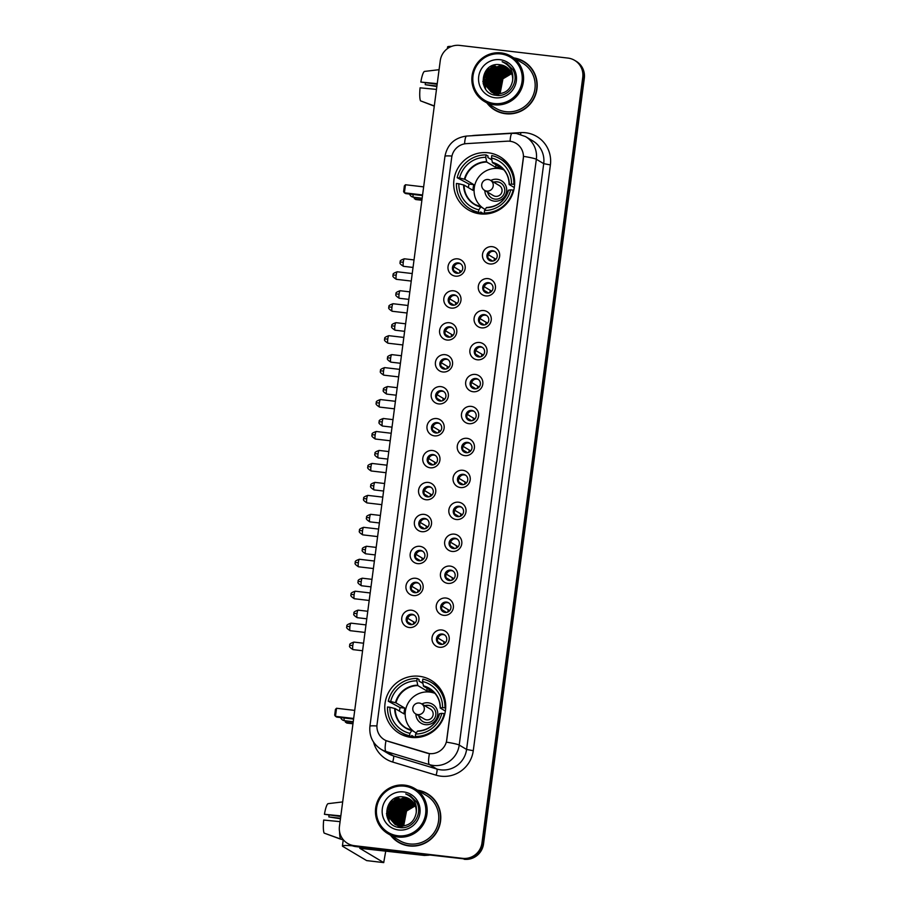 <?xml version="1.0" encoding="UTF-8"?>
<svg xmlns="http://www.w3.org/2000/svg" width="908" height="908" viewBox="0 0 908 908"><rect width="100%" height="100%" fill="white"/><g stroke="black" fill="none" stroke-linecap="round" stroke-linejoin="round"><path stroke-width="1.36" d="M419.269 676.278A30.917 30.316 -59.2 0 0 386.513 697.106A30.917 30.316 -59.2 0 0 399.429 733.403A30.917 30.316 -59.2 0 0 411.233 737.398A30.917 30.316 -59.2 0 0 443.989 716.582A30.917 30.316 -59.2 0 0 431.073 680.285A30.917 30.316 -59.2 0 0 419.269 676.278M439.654 687.992A30.917 30.316 -59.2 0 0 438.712 687.867A30.917 30.316 -59.2 0 0 438.666 687.867M488.198 152.771A30.917 30.316 -59.2 0 0 455.43 173.587A30.917 30.316 -59.2 0 0 468.346 209.884A30.917 30.316 -59.2 0 0 480.15 213.879A30.917 30.316 -59.2 0 0 512.918 193.064A30.917 30.316 -59.2 0 0 500.002 156.766A30.917 30.316 -59.2 0 0 488.198 152.771M508.582 164.473A30.917 30.316 -59.2 0 0 507.64 164.348A30.917 30.316 -59.2 0 0 507.583 164.348M455.453 276.157A8.751 8.581 120.8 0 1 448.041 266.498A8.751 8.581 120.8 0 1 457.734 258.859A8.751 8.581 120.8 0 1 465.146 268.507A8.751 8.581 120.8 0 1 455.453 276.157M458.256 262.9A5.255 5.153 -59.2 0 0 454.885 272.604A5.255 5.153 -59.2 0 0 462.456 269.744A5.255 5.153 -59.2 0 0 458.256 262.9M451.253 308.096A8.751 8.581 120.8 0 1 443.842 298.448A8.751 8.581 120.8 0 1 453.535 290.798A8.751 8.581 120.8 0 1 460.946 300.446A8.751 8.581 120.8 0 1 451.253 308.096M454.057 294.839A5.255 5.153 -59.2 0 0 450.686 304.543A5.255 5.153 -59.2 0 0 458.256 301.683A5.255 5.153 -59.2 0 0 454.057 294.839M447.042 340.035A8.751 8.581 120.8 0 1 439.631 330.387A8.751 8.581 120.8 0 1 449.324 322.737A8.751 8.581 120.8 0 1 456.735 332.385A8.751 8.581 120.8 0 1 447.042 340.035M449.846 326.778A5.255 5.153 -59.2 0 0 446.475 336.482A5.255 5.153 -59.2 0 0 454.045 333.622A5.255 5.153 -59.2 0 0 449.846 326.778M442.843 371.974A8.751 8.581 120.8 0 1 435.431 362.326A8.751 8.581 120.8 0 1 445.124 354.676A8.751 8.581 120.8 0 1 452.536 364.324A8.751 8.581 120.8 0 1 442.843 371.974M445.646 358.728A5.255 5.153 -59.2 0 0 442.275 368.421A5.255 5.153 -59.2 0 0 449.846 365.561A5.255 5.153 -59.2 0 0 445.646 358.728M438.632 403.912A8.751 8.581 120.8 0 1 431.221 394.265A8.751 8.581 120.8 0 1 440.913 386.626A8.751 8.581 120.8 0 1 448.325 396.274A8.751 8.581 120.8 0 1 438.632 403.912M441.436 390.667A5.255 5.153 -59.2 0 0 438.065 400.36A5.255 5.153 -59.2 0 0 445.635 397.511A5.255 5.153 -59.2 0 0 441.436 390.667M434.433 435.863A8.751 8.581 120.8 0 1 427.021 426.215A8.751 8.581 120.8 0 1 436.714 418.565A8.751 8.581 120.8 0 1 444.125 428.213A8.751 8.581 120.8 0 1 434.433 435.863M437.236 422.606A5.255 5.153 -59.2 0 0 433.865 432.31A5.255 5.153 -59.2 0 0 441.436 429.45A5.255 5.153 -59.2 0 0 437.236 422.606M430.222 467.802A8.751 8.581 120.8 0 1 422.81 458.154A8.751 8.581 120.8 0 1 432.503 450.504A8.751 8.581 120.8 0 1 439.915 460.152A8.751 8.581 120.8 0 1 430.222 467.802M433.025 454.545A5.255 5.153 -59.2 0 0 429.654 464.249A5.255 5.153 -59.2 0 0 437.225 461.389A5.255 5.153 -59.2 0 0 433.025 454.545M426.022 499.74A8.751 8.581 120.8 0 1 418.611 490.093A8.751 8.581 120.8 0 1 428.304 482.443A8.751 8.581 120.8 0 1 435.715 492.091A8.751 8.581 120.8 0 1 426.022 499.74M428.826 486.495A5.255 5.153 -59.2 0 0 425.455 496.188A5.255 5.153 -59.2 0 0 433.025 493.328A5.255 5.153 -59.2 0 0 428.826 486.495M421.811 531.679A8.751 8.581 120.8 0 1 414.4 522.032A8.751 8.581 120.8 0 1 424.093 514.382A8.751 8.581 120.8 0 1 431.504 524.041A8.751 8.581 120.8 0 1 421.811 531.679M424.615 518.434A5.255 5.153 -59.2 0 0 421.244 528.127A5.255 5.153 -59.2 0 0 428.814 525.278A5.255 5.153 -59.2 0 0 424.615 518.434M417.612 563.63A8.751 8.581 120.8 0 1 410.2 553.982A8.751 8.581 120.8 0 1 419.893 546.332A8.751 8.581 120.8 0 1 427.305 555.98A8.751 8.581 120.8 0 1 417.612 563.63M420.415 550.373A5.255 5.153 -59.2 0 0 417.044 560.077A5.255 5.153 -59.2 0 0 424.615 557.217A5.255 5.153 -59.2 0 0 420.415 550.373M413.401 595.569A8.751 8.581 120.8 0 1 405.989 585.921A8.751 8.581 120.8 0 1 415.682 578.271A8.751 8.581 120.8 0 1 423.094 587.919A8.751 8.581 120.8 0 1 413.401 595.569M416.204 582.312A5.255 5.153 -59.2 0 0 412.834 592.016A5.255 5.153 -59.2 0 0 420.404 589.156A5.255 5.153 -59.2 0 0 416.204 582.312M409.202 627.507A8.751 8.581 120.8 0 1 401.79 617.86A8.751 8.581 120.8 0 1 411.483 610.21A8.751 8.581 120.8 0 1 418.894 619.858A8.751 8.581 120.8 0 1 409.202 627.507M412.005 614.251A5.255 5.153 -59.2 0 0 408.634 623.955A5.255 5.153 -59.2 0 0 416.204 621.095A5.255 5.153 -59.2 0 0 412.005 614.251M489.934 263.967A8.751 8.581 120.8 0 1 482.523 254.319A8.751 8.581 120.8 0 1 492.215 246.67A8.751 8.581 120.8 0 1 499.627 256.317A8.751 8.581 120.8 0 1 489.934 263.967M492.738 250.722A5.255 5.153 -59.2 0 0 489.367 260.414A5.255 5.153 -59.2 0 0 496.937 257.554A5.255 5.153 -59.2 0 0 492.738 250.722M485.735 295.906A8.751 8.581 120.8 0 1 478.323 286.258A8.751 8.581 120.8 0 1 488.005 278.62A8.751 8.581 120.8 0 1 495.416 288.267A8.751 8.581 120.8 0 1 485.735 295.906M488.538 282.66A5.255 5.153 -59.2 0 0 485.167 292.353A5.255 5.153 -59.2 0 0 492.726 289.504A5.255 5.153 -59.2 0 0 488.538 282.66M481.524 327.856A8.751 8.581 120.8 0 1 474.112 318.209A8.751 8.581 120.8 0 1 483.805 310.559A8.751 8.581 120.8 0 1 491.217 320.206A8.751 8.581 120.8 0 1 481.524 327.856M484.327 314.599A5.255 5.153 -59.2 0 0 480.956 324.304A5.255 5.153 -59.2 0 0 488.527 321.443A5.255 5.153 -59.2 0 0 484.327 314.599M477.324 359.795A8.751 8.581 120.8 0 1 469.913 350.147A8.751 8.581 120.8 0 1 479.594 342.498A8.751 8.581 120.8 0 1 487.006 352.145A8.751 8.581 120.8 0 1 477.324 359.795M480.128 346.538A5.255 5.153 -59.2 0 0 476.757 356.242A5.255 5.153 -59.2 0 0 484.316 353.382A5.255 5.153 -59.2 0 0 480.128 346.538M473.113 391.734A8.751 8.581 120.8 0 1 465.702 382.086A8.751 8.581 120.8 0 1 475.395 374.436A8.751 8.581 120.8 0 1 482.806 384.084A8.751 8.581 120.8 0 1 473.113 391.734M475.917 378.488A5.255 5.153 -59.2 0 0 472.546 388.181A5.255 5.153 -59.2 0 0 480.116 385.321A5.255 5.153 -59.2 0 0 475.917 378.488M468.914 423.673A8.751 8.581 120.8 0 1 461.502 414.025A8.751 8.581 120.8 0 1 471.184 406.375A8.751 8.581 120.8 0 1 478.595 416.034A8.751 8.581 120.8 0 1 468.914 423.673M471.717 410.427A5.255 5.153 -59.2 0 0 468.346 420.12A5.255 5.153 -59.2 0 0 475.906 417.271A5.255 5.153 -59.2 0 0 471.717 410.427M464.703 455.623A8.751 8.581 120.8 0 1 457.291 445.976A8.751 8.581 120.8 0 1 466.984 438.326A8.751 8.581 120.8 0 1 474.396 447.973A8.751 8.581 120.8 0 1 464.703 455.623M467.506 442.366A5.255 5.153 -59.2 0 0 464.136 452.071A5.255 5.153 -59.2 0 0 471.706 449.21A5.255 5.153 -59.2 0 0 467.506 442.366M460.504 487.562A8.751 8.581 120.8 0 1 453.092 477.914A8.751 8.581 120.8 0 1 462.774 470.265A8.751 8.581 120.8 0 1 470.185 479.912A8.751 8.581 120.8 0 1 460.504 487.562M463.307 474.305A5.255 5.153 -59.2 0 0 459.936 484.009A5.255 5.153 -59.2 0 0 467.495 481.149A5.255 5.153 -59.2 0 0 463.307 474.305M456.293 519.501A8.751 8.581 120.8 0 1 448.881 509.853A8.751 8.581 120.8 0 1 458.574 502.203A8.751 8.581 120.8 0 1 465.986 511.851A8.751 8.581 120.8 0 1 456.293 519.501M459.096 506.244A5.255 5.153 -59.2 0 0 455.725 515.948A5.255 5.153 -59.2 0 0 463.296 513.088A5.255 5.153 -59.2 0 0 459.096 506.244M452.093 551.44A8.751 8.581 120.8 0 1 444.682 541.792A8.751 8.581 120.8 0 1 454.363 534.142A8.751 8.581 120.8 0 1 461.775 543.801A8.751 8.581 120.8 0 1 452.093 551.44M454.897 538.194A5.255 5.153 -59.2 0 0 451.526 547.887A5.255 5.153 -59.2 0 0 459.085 545.038A5.255 5.153 -59.2 0 0 454.897 538.194M447.882 583.39A8.751 8.581 120.8 0 1 440.471 573.731A8.751 8.581 120.8 0 1 450.164 566.093A8.751 8.581 120.8 0 1 457.575 575.74A8.751 8.581 120.8 0 1 447.882 583.39M450.686 570.133A5.255 5.153 -59.2 0 0 447.315 579.837A5.255 5.153 -59.2 0 0 454.885 576.977A5.255 5.153 -59.2 0 0 450.686 570.133M443.683 615.329A8.751 8.581 120.8 0 1 436.271 605.681A8.751 8.581 120.8 0 1 445.953 598.031A8.751 8.581 120.8 0 1 453.364 607.679A8.751 8.581 120.8 0 1 443.683 615.329M446.486 602.072A5.255 5.153 -59.2 0 0 443.115 611.776A5.255 5.153 -59.2 0 0 450.674 608.916A5.255 5.153 -59.2 0 0 446.486 602.072M439.472 647.268A8.751 8.581 120.8 0 1 432.06 637.62A8.751 8.581 120.8 0 1 441.753 629.97A8.751 8.581 120.8 0 1 449.165 639.618A8.751 8.581 120.8 0 1 439.472 647.268M442.275 634.011A5.255 5.153 -59.2 0 0 438.904 643.715A5.255 5.153 -59.2 0 0 446.475 640.855A5.255 5.153 -59.2 0 0 442.275 634.011M455.396 272.865A5.255 5.153 120.8 0 1 460.742 263.899M451.197 304.804A5.255 5.153 120.8 0 1 456.531 295.838M446.986 336.743A5.255 5.153 120.8 0 1 452.332 327.777M442.786 368.693A5.255 5.153 120.8 0 1 448.121 359.727M438.575 400.632A5.255 5.153 120.8 0 1 443.921 391.666M434.376 432.571A5.255 5.153 120.8 0 1 439.71 423.605M430.165 464.51A5.255 5.153 120.8 0 1 435.511 455.544M425.966 496.449A5.255 5.153 120.8 0 1 431.3 487.494M421.755 528.399A5.255 5.153 120.8 0 1 427.101 519.433M417.555 560.338A5.255 5.153 120.8 0 1 422.89 551.372M413.344 592.277A5.255 5.153 120.8 0 1 418.69 583.311M409.145 624.216A5.255 5.153 120.8 0 1 414.479 615.261M489.877 260.687A5.255 5.153 120.8 0 1 495.223 251.72M485.666 292.626A5.255 5.153 120.8 0 1 491.012 283.659M481.467 324.565A5.255 5.153 120.8 0 1 486.813 315.598M477.256 356.504A5.255 5.153 120.8 0 1 482.602 347.537M473.057 388.442A5.255 5.153 120.8 0 1 478.403 379.487M468.846 420.393A5.255 5.153 120.8 0 1 474.192 411.426M464.646 452.332A5.255 5.153 120.8 0 1 469.992 443.365M460.435 484.27A5.255 5.153 120.8 0 1 465.781 475.304M456.236 516.209A5.255 5.153 120.8 0 1 461.582 507.254M452.025 548.16A5.255 5.153 120.8 0 1 457.371 539.193M447.826 580.099A5.255 5.153 120.8 0 1 453.171 571.132M443.615 612.037A5.255 5.153 120.8 0 1 448.961 603.071M439.415 643.976A5.255 5.153 120.8 0 1 444.761 635.01M507.266 141.183A15.754 15.447 120.8 0 1 523.314 158.628L446.793 739.804A15.754 15.447 120.8 0 1 426.715 753.027L387.75 741.234A15.754 15.447 120.8 0 1 377.058 724.414L451.696 157.481A15.754 15.447 120.8 0 1 466.428 143.634L507.266 141.183M486.972 103.013A28.296 27.739 -59.2 0 0 535.606 94.659A28.296 27.739 -59.2 0 0 513.849 57.908M488.595 104.533A28.296 27.739 -59.2 0 0 495.212 110.288M390.576 835.235A28.296 27.739 -59.2 0 0 439.2 826.893A28.296 27.739 -59.2 0 0 417.453 790.142M392.199 836.767A28.296 27.739 -59.2 0 0 398.816 842.522M523.519 156.358L446.407 742.142A20.419 1.612 7.5 0 1 459.221 745.059A23.336 22.882 120.8 0 1 429.473 764.638L386.059 751.506A23.336 22.882 120.8 0 1 381.065 749.304L388.431 753.697A23.336 22.882 -59.2 0 0 393.425 755.899L436.839 769.031A23.336 22.882 -59.2 0 0 466.587 749.452L543.71 163.656A23.336 22.882 -59.2 0 0 532.86 140.944L525.494 136.563A23.336 22.882 120.8 0 1 536.344 159.275A20.419 1.612 -172.5 0 0 523.519 156.358M347.594 843.407L349.16 844.338A17.502 17.161 -59.2 0 0 355.845 846.608L463.364 858.809A17.502 17.161 -59.2 0 0 482.738 843.509L583.538 77.838A17.502 17.161 -59.2 0 0 575.4 60.802A17.502 17.161 -59.2 0 1 583.538 77.838L482.738 843.509A17.502 17.161 -59.2 0 1 463.364 858.809L355.062 846.131L462.569 858.344A17.502 17.161 -59.2 0 0 481.955 843.044L582.754 77.373A17.502 17.161 -59.2 0 0 567.931 58.078L459.63 45.4A17.502 17.161 -59.2 0 0 440.255 60.7L339.456 826.371A17.502 17.161 -59.2 0 0 354.279 845.666L462.569 858.344M348.377 843.873A17.502 17.161 -59.2 0 0 355.062 846.131A17.502 17.161 -59.2 0 1 348.377 843.873M471.74 135.757A29.169 28.602 120.8 0 1 475.179 135.337L520.681 132.613A29.169 28.602 120.8 0 1 550.396 164.916L473.272 750.7A29.169 28.602 120.8 0 1 440.982 776.192A29.169 28.602 120.8 0 1 436.09 775.171A5.834 1.112 -73.2 0 0 436.839 769.031L429.473 764.638A20.419 3.882 106.8 0 1 429.439 753.64L386.002 740.61A20.419 3.882 106.8 0 0 386.059 751.506L393.425 755.899A5.834 1.112 -73.2 0 1 392.676 762.039A29.169 28.602 120.8 0 1 373.563 742.131M427.781 793.921A28.296 27.739 -59.2 0 0 419.564 790.834M524.177 61.687A28.296 27.739 -59.2 0 0 515.96 58.6M464.147 859.274A17.502 17.161 -59.2 0 0 483.521 843.986L584.321 78.304A17.502 17.161 -59.2 0 0 576.183 61.267L574.616 60.337M451.628 46.376A23.336 1.839 -172.5 0 0 447.621 46.875L447.383 48.657M436.918 86.056L425.239 84.682A11.668 2.088 96.7 0 0 425.364 82.878M437.236 83.65L420.835 82.06L437.157 84.262M420.835 82.06A15.164 2.724 96.7 0 1 424.411 71.437L439.075 69.689M434.296 105.93L420.529 100.856A15.164 2.724 96.7 0 1 420.075 87.826L436.476 89.415M421.539 101.231L434.274 106.145M425.239 84.682L436.85 86.544M494.258 103.523A25.084 24.595 -59.2 0 0 522.032 81.595A25.084 24.595 -59.2 0 0 500.785 53.935A25.084 24.595 -59.2 0 0 473.011 75.863A25.084 24.595 -59.2 0 0 494.258 103.523M494.304 104.795A26.253 25.742 -59.2 0 0 511.159 56.296A26.253 25.742 -59.2 0 0 473.318 70.586A26.253 25.742 -59.2 0 0 494.304 104.795M484.282 101.401L495.87 108.302A26.253 25.742 -59.2 0 0 533.7 94.023A26.253 25.742 -59.2 0 0 522.736 63.208L511.159 56.296M530.794 67.442A28 27.456 -59.2 0 0 524.427 62.164L523.632 61.699A28 27.456 -59.2 0 0 514.53 58.316M487.653 103.41A28 27.456 -59.2 0 0 535.334 94.568A28 27.456 -59.2 0 0 523.632 61.699M500.058 93.728L502.964 78.78A14.585 14.301 -59.2 0 0 500.183 93.706M502.964 78.78L511.669 73.616M499.343 93.808L501.239 79.087L511.579 73.378M499.525 93.785L501.488 79.234L511.647 73.537M498.662 93.842L498.197 92.82L500.251 78.497L511.295 72.742M498.832 93.83L500.501 78.644L511.363 72.901M497.993 93.853L497.209 92.23L499.275 77.918L510.988 72.141M498.151 93.853L497.459 92.378L499.525 78.065L511.068 72.288M497.334 93.819L496.233 91.651L498.288 77.328L510.671 71.573M497.505 93.83L496.472 91.787L498.537 77.475L510.75 71.709M496.71 93.774L495.246 91.061L497.312 76.749L510.33 71.028M496.858 93.785L495.496 91.209L497.561 76.896L510.409 71.165M496.086 93.683L494.27 90.471L496.324 76.158L509.978 70.518M496.245 93.706L494.508 90.618L496.574 76.306L510.069 70.642M495.484 93.581L493.282 89.892L495.348 75.58L509.604 70.029M495.632 93.615L493.532 90.04L495.598 75.716L509.694 70.154M494.894 93.445L492.306 89.302L494.361 74.989L507.822 69.326L509.218 69.564M495.042 93.49L492.545 89.449L494.61 75.137L508.06 69.473L509.32 69.678M494.327 93.297L491.319 88.723L493.385 74.399L506.834 68.736L508.821 69.121M494.463 93.331L491.569 88.87L493.634 74.547L507.084 68.883L508.923 69.235M493.759 93.115L490.343 88.133L492.397 73.82L505.858 68.157L508.412 68.702M493.907 93.161L490.581 88.28L492.647 73.968L506.096 68.304L508.514 68.804M494.599 93.955L493.907 93.433M494.122 93.626L493.464 93.07M493.214 92.922L489.355 87.554L491.421 73.23L504.871 67.567L507.992 68.304M493.35 92.968L489.605 87.701L491.659 73.378L505.12 67.714L508.094 68.406M493.611 93.365L492.93 92.843M492.681 92.695L488.379 86.964L490.434 72.651L503.895 66.988L507.549 67.93M492.817 92.752L488.618 87.111L490.683 72.799L504.133 67.135L507.663 68.021M498.617 94.931L492.408 92.605M492.159 92.457L487.392 86.385L489.457 72.061L502.907 66.397L507.107 67.567M492.295 92.525L487.641 86.521L489.696 72.209L503.157 66.545L507.22 67.657M497.641 94.353L491.773 92.275L486.654 85.942L488.72 71.63L502.169 65.955L506.755 67.317M491.648 92.196L486.416 85.795L488.47 71.482L501.931 65.819L506.641 67.237M497.89 94.5L491.898 92.344M512.566 80.869A14.585 14.301 -59.2 0 0 500.206 64.786C480.491 61.131 476.53 93.717 495.859 95.249C509.218 97.86 520.136 80.835 512.691 69.405L506.857 63.639L502.147 61.721C510.432 65.524 513.905 71.914 512.566 80.869C510.648 89.574 505.347 93.876 496.653 93.762L491.16 91.912L485.428 85.204L487.494 70.892L500.944 65.228L506.165 66.92M496.903 93.91L491.398 92.06L485.678 85.352L487.732 71.04L501.193 65.376L506.289 66.999M500.206 64.786L505.813 66.693M500.024 59.701A19.25 18.875 -59.2 0 0 478.709 76.533A19.25 18.875 -59.2 0 0 495.019 97.758A19.25 18.875 -59.2 0 0 516.334 80.937A19.25 18.875 -59.2 0 0 500.024 59.701M494.974 109.811L495.757 110.277A28 27.456 -59.2 0 0 503.429 113.375M493.634 65.251A26.253 25.742 -59.2 0 0 491.001 67.612M490.025 68.668A26.253 25.742 -59.2 0 0 484.849 77.645M484.429 78.973A26.253 25.742 -59.2 0 0 483.941 81.039M483.805 81.72A26.253 25.742 -59.2 0 0 483.476 84.682M502.147 61.721L506.698 63.549M483.113 83.332L486.677 70.007L488.549 67.93M485.587 88.939L484.1 79.041L487.664 70.597L495.166 64.865M484.929 82.855L488.652 71.176L495.087 65.932M485.905 83.445L489.628 71.766L496.074 66.511M486.892 84.024L490.615 72.345L497.051 67.101M493.77 88.121L497.482 76.442L503.929 71.199M494.746 88.712L498.469 77.032L504.905 71.777M495.734 89.29L499.445 77.611L505.892 72.368M482.84 81.663L487.108 69.246M485.315 88.541L483.987 78.962L487.539 70.518L494.588 64.99M484.793 82.049L488.527 71.108L494.281 66.205M485.769 82.628L489.503 71.687L495.269 66.783M486.756 83.218L490.49 72.277L496.245 67.374M493.623 87.316L497.357 76.374L503.123 71.471M494.61 87.894L498.344 76.953L504.099 72.05M495.586 88.485L499.321 77.543L505.086 72.64M484.214 214.084L480.684 211.984L480.491 213.425A29.169 28.602 -59.2 0 1 472.194 210.134L470.231 208.965A29.169 28.602 -59.2 0 1 456.418 183.473L458.824 183.757A26.718 26.196 -59.2 0 0 478.845 209.827L480.854 206.888L485.19 209.476A21.94 21.508 120.8 0 1 498.617 168.548A21.94 21.508 120.8 0 1 503.906 169.875M468.403 187.65A27.705 27.172 120.8 0 1 469.016 184.074L457.178 177.707A29.169 28.602 -59.2 0 1 486.086 154.893L485.757 157.322A26.718 26.196 -59.2 0 0 459.584 177.991L464.873 179.33L473.783 184.63A22.87 22.428 -59.2 0 0 473.023 190.396L464.113 185.096L458.824 183.757M511.601 169.444A29.169 28.602 -59.2 0 0 502.056 160.024L500.081 158.855A29.169 28.602 -59.2 0 1 513.894 184.347L511.488 184.063A26.718 26.196 -59.2 0 0 491.466 157.992L492.454 162.714L501.364 168.025A22.87 22.428 -59.2 0 0 495.666 167.356L486.756 162.055L485.757 157.322M503.395 169.285A22.87 22.428 -59.2 0 0 499.684 168.706M478.698 203.925A22.87 22.428 -59.2 0 0 481.058 207.013M486.086 154.893L488.05 156.062L487.857 157.515L491.818 159.876M486.018 213.993L484.225 212.926A29.169 28.602 -59.2 0 0 513.134 190.113L513.701 190.442M480.491 213.425L478.527 212.256A29.169 28.602 -59.2 0 1 470.231 208.965M484.225 212.926L484.554 210.486A26.718 26.196 -59.2 0 0 510.727 189.829L513.134 190.113M478.845 209.827L478.527 212.256M459.584 177.991L457.178 177.707M510.727 189.829L508.503 190.181A23.143 22.689 -59.2 0 1 486.313 207.705L484.554 210.486M463.636 184.937A23.143 22.689 -59.2 0 0 480.604 207.035L480.854 206.888M500.081 158.855A29.169 28.602 -59.2 0 0 491.784 155.563L491.466 157.992M513.894 184.347L514.586 184.755M514.28 187.547L509.195 184.517L511.488 184.063M509.195 184.517L509.252 184.415A23.143 22.689 -59.2 0 0 492.284 162.328M495.995 164.825L495.666 167.356M473.783 184.63L469.016 184.074M484.838 190.51A11.089 10.873 -59.2 0 0 506.596 191.497A11.089 10.873 -59.2 0 0 490.808 180.488M487.675 192.201A8.751 8.581 -59.2 0 0 504.292 193.222A8.751 8.581 -59.2 0 0 493.646 182.179M499.332 185.572A5.834 5.72 120.8 0 1 495.586 196.344A5.834 5.72 120.8 0 1 493.362 195.595L484.531 190.328A5.834 5.72 120.8 0 0 493.214 185.981A5.834 5.72 120.8 0 0 490.502 180.306L499.332 185.572M493.839 182.292A8.751 8.581 120.8 0 1 500.728 183.007M491.773 198.035A8.751 8.581 120.8 0 1 487.868 192.314M479.174 213.755A30.339 29.748 120.8 0 1 478.493 212.903M421.88 200.271L415.694 199.544L413.639 197.206M421.959 199.647L414.377 198.761L414.57 197.308M423.639 186.878L405.456 184.744L404.401 192.814L422.583 194.948M405.456 184.744L404.366 185.879L403.606 191.645L404.401 192.814L405.717 193.597L422.504 195.572M415.285 737.602L411.767 735.503L411.574 736.944A29.169 28.602 -59.2 0 1 403.266 733.653L401.302 732.484A29.169 28.602 -59.2 0 1 387.5 706.991L389.907 707.275A26.718 26.196 -59.2 0 0 409.928 733.346L411.926 730.407L416.273 732.994A21.94 21.508 120.8 0 1 429.688 692.066A21.94 21.508 120.8 0 1 434.989 693.394M399.486 711.168A27.705 27.172 120.8 0 1 400.099 707.593L388.261 701.226A29.169 28.602 -59.2 0 1 417.158 678.412L416.84 680.841A26.718 26.196 -59.2 0 0 390.667 701.509L395.956 702.849L404.866 708.149A22.87 22.428 -59.2 0 0 404.105 713.915L395.196 708.615L389.907 707.275M442.684 692.963A29.169 28.602 -59.2 0 0 433.127 683.542L431.164 682.373A29.169 28.602 -59.2 0 1 444.965 707.865L442.559 707.582A26.718 26.196 -59.2 0 0 422.538 681.511L423.537 686.232L432.446 691.544A22.87 22.428 -59.2 0 0 426.749 690.875L417.839 685.574L416.84 680.841M434.467 692.804A22.87 22.428 -59.2 0 0 430.755 692.225M409.769 727.444A22.87 22.428 -59.2 0 0 412.141 730.531M417.158 678.412L419.121 679.581L418.929 681.034L422.901 683.395M417.101 737.512L415.308 736.445A29.169 28.602 -59.2 0 0 444.216 713.631L444.772 713.96M411.574 736.944L409.61 735.775A29.169 28.602 -59.2 0 1 401.302 732.484M415.308 736.445L415.626 734.005A26.718 26.196 -59.2 0 0 441.799 713.347L444.216 713.631M409.928 733.346L409.61 735.775M390.667 701.509L388.261 701.226M441.799 713.347L439.574 713.699A23.143 22.689 -59.2 0 1 417.385 731.224L415.626 734.005M394.719 708.456A23.143 22.689 -59.2 0 0 411.687 730.554L411.926 730.407M431.164 682.373A29.169 28.602 -59.2 0 0 422.856 679.082L422.538 681.511M444.965 707.865L445.669 708.274M445.363 711.066L440.278 708.036L442.559 707.582M440.278 708.036L440.335 707.934A23.143 22.689 -59.2 0 0 423.366 685.846M427.078 688.343L426.749 690.875M404.866 708.149L400.099 707.593M415.909 714.029A11.089 10.873 -59.2 0 0 437.667 715.016A11.089 10.873 -59.2 0 0 421.891 704.006M418.747 715.72A8.751 8.581 -59.2 0 0 435.363 716.73A8.751 8.581 -59.2 0 0 424.728 705.698M430.415 709.091A5.834 5.72 120.8 0 1 426.669 719.862A5.834 5.72 120.8 0 1 424.445 719.113L415.603 713.847A5.834 5.72 120.8 0 0 424.286 709.5A5.834 5.72 120.8 0 0 421.573 703.825L430.415 709.091M424.921 705.811A8.751 8.581 120.8 0 1 431.811 706.526M422.856 721.554A8.751 8.581 120.8 0 1 418.951 715.833M410.257 737.273A30.339 29.748 120.8 0 1 409.576 736.422M352.962 723.79L346.765 723.063L344.711 720.725M353.042 723.165L345.449 722.28L345.642 720.827M354.722 710.396L336.539 708.263L335.472 716.333L353.655 718.466M336.539 708.263L335.438 709.398L334.689 715.163L335.472 716.333L336.789 717.116L353.575 719.079M491.16 251.652A6.413 6.288 -59.2 0 0 488.413 254.762L495.972 259.257M495.518 259.733L494.122 259.563M492.749 261.073L488.164 258.349M486.96 283.602A6.413 6.288 -59.2 0 0 484.202 286.701L491.761 291.207M491.319 291.672L489.923 291.502M488.538 293.012L483.964 290.288M482.75 315.541A6.413 6.288 -59.2 0 0 480.003 318.64L487.562 323.146M487.108 323.611L485.712 323.452M484.339 324.951L479.753 322.226M478.55 347.48A6.413 6.288 -59.2 0 0 475.792 350.579L483.351 355.085M482.908 355.55L481.512 355.391M480.128 356.901L475.554 354.165M474.339 379.419A6.413 6.288 -59.2 0 0 471.593 382.529L479.152 387.024M478.698 387.489L477.302 387.33M475.928 388.84L471.343 386.104M470.14 411.358A6.413 6.288 -59.2 0 0 467.382 414.468L474.941 418.963M474.498 419.439L473.102 419.269M471.717 420.779L467.143 418.055M465.929 443.308A6.413 6.288 -59.2 0 0 463.182 446.407L470.741 450.913M470.287 451.378L468.891 451.219M467.518 452.717L462.932 449.993M461.729 475.247A6.413 6.288 -59.2 0 0 458.971 478.346L466.53 482.852M466.088 483.317L464.692 483.158M463.307 484.656L458.733 481.932M457.519 507.186A6.413 6.288 -59.2 0 0 454.772 510.285L462.331 514.791M461.877 515.256L460.481 515.097M459.108 516.607L454.522 513.871M453.319 539.125A6.413 6.288 -59.2 0 0 450.561 542.235L458.12 546.73M457.677 547.206L456.281 547.036M454.897 548.546L450.323 545.822M449.108 571.075A6.413 6.288 -59.2 0 0 446.361 574.174L453.921 578.68M453.467 579.145L452.071 578.975M450.697 580.484L446.112 577.76M444.909 603.014A6.413 6.288 -59.2 0 0 442.151 606.113L449.71 610.619M449.267 611.084L447.871 610.925M446.486 612.423L441.912 609.699M440.698 634.953A6.413 6.288 -59.2 0 0 437.951 638.052L445.51 642.558M445.056 643.023L443.66 642.864M442.287 644.374L437.701 641.638M456.69 263.842A6.413 6.288 -59.2 0 0 453.932 266.941L461.491 271.447M461.037 271.912L459.652 271.742M458.268 273.251L453.694 270.527M452.479 295.781A6.413 6.288 -59.2 0 0 449.732 298.88L457.28 303.386M456.837 303.851L455.441 303.692M454.057 305.19L449.483 302.466M448.28 327.72A6.413 6.288 -59.2 0 0 445.522 330.818L453.081 335.324M452.627 335.79L451.242 335.631M449.857 337.14L445.283 334.405M444.069 359.659A6.413 6.288 -59.2 0 0 441.322 362.769L448.87 367.263M448.427 367.74L447.031 367.57M445.646 369.079L441.072 366.355M439.869 391.609A6.413 6.288 -59.2 0 0 437.111 394.708L444.67 399.214M444.216 399.679L442.832 399.509M441.447 401.018L436.873 398.294M435.658 423.548A6.413 6.288 -59.2 0 0 432.912 426.647L440.459 431.152M440.017 431.618L438.621 431.459M437.236 432.957L432.662 430.233M431.459 455.487A6.413 6.288 -59.2 0 0 428.701 458.585L436.26 463.091M435.806 463.557L434.421 463.398M433.037 464.907L428.462 462.172M427.248 487.426A6.413 6.288 -59.2 0 0 424.501 490.536L432.049 495.03M431.606 495.496L430.21 495.337M428.826 496.846L424.252 494.111M423.049 519.365A6.413 6.288 -59.2 0 0 420.291 522.475L427.85 526.969M427.396 527.446L426.011 527.276M424.626 528.785L420.052 526.061M418.838 551.315A6.413 6.288 -59.2 0 0 416.091 554.413L423.639 558.919M423.196 559.385L421.8 559.226M420.415 560.724L415.841 558M414.638 583.254A6.413 6.288 -59.2 0 0 411.88 586.352L419.439 590.858M418.985 591.324L417.601 591.165M416.216 592.663L411.642 589.939M410.427 615.193A6.413 6.288 -59.2 0 0 407.681 618.303L415.228 622.797M414.786 623.263L413.39 623.104M412.005 624.613L407.431 621.878M352.247 845.779A23.336 1.839 -172.5 0 0 342.418 845.984A23.336 1.839 -172.5 0 0 342.747 846.37L366.616 860.58L383.709 862.589L359.761 848.276L424.172 855.427L422.447 854.394M383.709 862.589L385.775 850.932M429.075 855.177L424.672 855.438A2.917 2.86 120.8 0 1 424.172 855.427M340.511 818.29L328.844 816.916A11.668 2.088 96.7 0 0 328.968 815.112M340.841 815.883L324.44 814.294L340.75 816.496M339.569 831.728A19.25 3.45 96.7 0 0 340.693 839.185L324.133 833.09A15.164 2.724 96.7 0 1 323.679 820.06L340.08 821.649M343.065 839.457L340.693 839.185M325.143 833.465L343.213 839.945M324.44 814.294A15.164 2.724 96.7 0 1 328.004 803.671L342.668 801.923M328.844 816.916L340.455 818.778M397.852 835.757A25.084 24.595 -59.2 0 0 425.625 813.829A25.084 24.595 -59.2 0 0 404.389 786.169A25.084 24.595 -59.2 0 0 376.616 808.097A25.084 24.595 -59.2 0 0 397.852 835.757M397.897 837.028A26.253 25.742 -59.2 0 0 414.752 788.53A26.253 25.742 -59.2 0 0 376.911 802.82A26.253 25.742 -59.2 0 0 397.897 837.028M387.875 833.635L399.463 840.536A26.253 25.742 -59.2 0 0 437.304 826.257A26.253 25.742 -59.2 0 0 426.34 795.431L414.752 788.53M434.399 799.676A28 27.456 -59.2 0 0 428.02 794.398L427.237 793.933A28 27.456 -59.2 0 0 418.134 790.55M391.257 835.644A28 27.456 -59.2 0 0 438.927 826.802A28 27.456 -59.2 0 0 427.237 793.933M403.651 825.962L406.557 811.014A14.585 14.301 -59.2 0 0 403.788 825.94M406.557 811.014L415.274 805.85M402.948 826.042L404.843 811.321L415.172 805.612M403.118 826.019L405.082 811.468L415.24 805.771M402.255 826.076L401.79 825.054L403.856 810.731L414.888 804.976M402.426 826.064L404.105 810.878L414.967 805.135M401.586 826.087L400.814 824.464L402.88 810.152L414.593 804.375M401.756 826.087L401.064 824.612L403.118 810.299L414.661 804.522M400.939 826.053L399.826 823.874L401.892 809.561L414.264 803.807M401.098 826.064L400.076 824.021L402.142 809.709L414.343 803.943M400.303 825.996L398.85 823.295L400.916 808.983L413.923 803.262M400.462 826.019L399.1 823.442L401.154 809.119L414.014 803.398M399.69 825.917L397.863 822.705L399.929 808.392L413.571 802.751M399.838 825.94L398.113 822.852L400.178 808.54L413.662 802.876M399.089 825.815L396.887 822.126L398.941 807.802L413.208 802.263M399.236 825.849L397.136 822.273L399.191 807.95L413.299 802.388M398.499 825.678L395.899 821.536L397.965 807.223L411.415 801.56L412.822 801.798M398.646 825.712L396.149 821.683L398.215 807.371L411.664 801.707L412.913 801.912M397.92 825.531L394.923 820.957L396.978 806.633L410.439 800.97L412.425 801.355M398.067 825.565L395.162 821.104L397.227 806.781L410.677 801.117L412.527 801.469M397.364 825.349L393.936 820.367L396.001 806.054L409.451 800.391L412.005 800.935M397.5 825.395L394.185 820.514L396.251 806.202L409.701 800.538L412.119 801.038M398.68 826.484L397.965 826.008M396.819 825.156L392.96 819.788L395.014 805.464L408.475 799.8L411.585 800.538M396.955 825.202L393.198 819.935L395.264 805.612L408.714 799.948L411.699 800.64M396.285 824.929L391.972 819.198L394.038 804.885L407.488 799.222L411.154 800.164M396.41 824.986L392.222 819.345L394.288 805.033L407.737 799.358L411.256 800.254M402.221 827.165L395.502 824.577M396.229 825.02L391.234 818.755L393.3 804.443L406.75 798.779L410.813 799.891M395.763 824.691L390.996 818.619L393.05 804.295L406.512 798.631L410.7 799.8M401.245 826.586L395.366 824.509L390.258 818.176L392.324 803.852L405.774 798.189L410.359 799.551M395.252 824.43L390.009 818.029L392.074 803.716L405.524 798.041L410.246 799.471M401.484 826.723L395.74 824.736M416.159 813.103A14.585 14.301 -59.2 0 0 403.81 797.02C384.084 793.365 380.134 825.951 399.463 827.483C412.811 830.094 423.741 813.069 416.284 801.639L410.461 795.873L405.74 793.955C414.037 797.757 417.51 804.148 416.159 813.103C414.241 821.808 408.941 826.11 400.258 825.996L394.753 824.146L389.033 817.438L391.087 803.126L404.548 797.462L409.769 799.154M400.507 826.144L395.003 824.294L389.271 817.586L391.337 803.274L404.786 797.61L409.894 799.233M403.81 797.02L409.406 798.927M403.629 791.935A19.25 18.875 -59.2 0 0 382.313 808.767A19.25 18.875 -59.2 0 0 398.612 829.991A19.25 18.875 -59.2 0 0 419.927 813.171A19.25 18.875 -59.2 0 0 403.629 791.935M398.567 842.045L399.35 842.51A28 27.456 -59.2 0 0 407.034 845.598M397.227 797.474A26.253 25.742 -59.2 0 0 394.594 799.846M393.618 800.901A26.253 25.742 -59.2 0 0 388.454 809.879M388.034 811.207A26.253 25.742 -59.2 0 0 387.534 813.273M387.41 813.954A26.253 25.742 -59.2 0 0 387.069 816.905M405.74 793.955L410.291 795.783M386.717 815.566L390.281 802.241L392.142 800.164M389.191 821.173L387.705 811.275L391.269 802.831L398.771 797.099M388.533 815.089L392.245 803.41L398.691 798.166M389.509 815.679L393.232 804L399.668 798.745M390.497 816.258L394.208 804.579L400.655 799.335M397.364 820.355L401.086 808.676L407.522 803.421M398.351 820.945L402.062 809.266L408.509 804.011M399.327 821.524L403.05 809.845L409.485 804.601M386.445 813.886L390.712 801.48M388.919 820.775L387.58 811.196L391.144 802.751L398.181 797.224M388.386 814.283L392.12 803.342L397.886 798.438M389.373 814.862L393.107 803.92L398.862 799.017M390.349 815.452L394.083 804.511L399.849 799.607M397.227 819.549L400.961 808.608L406.727 803.705M398.203 820.128L401.938 809.187L407.703 804.284M399.191 820.719L402.925 809.777L408.691 804.874M473.272 750.7L466.587 749.452L459.221 745.059L536.344 159.275L543.71 163.656L550.396 164.916M525.494 136.563L516.3 133.442L512.203 133.328A20.419 3.326 86.6 0 0 510.058 141.273M376.922 725.969A20.419 1.612 -172.5 0 0 369.919 726.264C369.045 736.15 372.768 743.834 381.065 749.304M369.919 726.264L444.954 156.335A20.419 1.612 7.5 0 1 451.946 156.04M444.954 156.335C447.372 144.395 454.613 137.641 466.701 136.052A20.419 3.326 86.6 0 0 464.567 143.861M436.09 775.171L392.676 762.039M481.955 843.044L483.521 843.986M582.754 77.373L584.321 78.304M354.279 845.666L355.845 846.608M520.681 132.613A5.834 0.953 -93.4 0 1 520.704 134.395M464.113 185.096A22.87 22.428 -59.2 0 0 480.797 206.865M486.756 162.055A22.87 22.428 -59.2 0 0 464.873 179.33M486.586 161.658A23.143 22.689 -59.2 0 0 464.397 179.171M509.195 184.438A22.87 22.428 -59.2 0 0 492.454 162.714M488.277 179.546A5.834 5.72 120.8 0 1 490.502 180.306A5.834 5.834 0 0 0 481.728 184.551A5.834 5.834 0 0 0 484.531 190.328M413.015 194.46A4.665 0.84 96.7 0 0 413.39 197.161A4.665 0.84 96.7 0 0 413.458 197.184L422.152 198.205M395.196 708.615A22.87 22.428 -59.2 0 0 411.869 730.384L406.024 727.966M417.839 685.574A22.87 22.428 -59.2 0 0 395.956 702.849M417.657 685.177A23.143 22.689 -59.2 0 0 395.479 702.69M440.278 707.956A22.87 22.428 -59.2 0 0 423.537 686.232M419.348 703.064A5.834 5.72 120.8 0 1 421.573 703.825A5.834 5.834 0 0 0 412.811 708.07A5.834 5.834 0 0 0 415.603 713.847M344.087 717.978A4.665 0.84 96.7 0 0 344.461 720.68A4.665 0.84 96.7 0 0 344.529 720.702L353.235 721.724M403.277 262.174A3.791 0.681 -83.3 0 1 404.355 258.791C397.783 261.05 401.154 261.89 400.156 262.06L403.277 262.174A3.791 0.681 -83.3 0 0 403.47 266.328L413.038 267.44M400.201 262.128L400.156 262.06C401.075 262.56 397.568 262.56 403.47 266.328M399.066 294.113A3.791 0.681 -83.3 0 1 400.144 290.73C393.573 292.989 396.944 293.829 395.945 293.999L399.066 294.113A3.791 0.681 -83.3 0 0 399.259 298.267L408.827 299.379M396.001 294.067L395.945 293.999C396.864 294.498 393.368 294.498 399.259 298.267M394.866 326.063A3.791 0.681 -83.3 0 1 395.945 322.669C389.373 324.928 392.744 325.768 391.745 325.949L394.866 326.063A3.791 0.681 -83.3 0 0 395.059 330.206L404.627 331.329M391.791 326.006L391.745 325.949C392.665 326.437 389.157 326.437 395.059 330.206M390.656 358.002A3.791 0.681 -83.3 0 1 391.734 354.619C385.162 356.878 388.533 357.707 387.534 357.888L390.656 358.002A3.791 0.681 -83.3 0 0 390.849 362.144L400.417 363.268M387.591 357.945L387.534 357.888C388.454 358.376 384.958 358.388 390.849 362.144M386.456 389.941A3.791 0.681 -83.3 0 1 387.534 386.558C380.963 388.817 384.334 389.646 383.335 389.827L386.456 389.941A3.791 0.681 -83.3 0 0 386.649 394.095L396.217 395.207M383.38 389.884L383.335 389.827C384.254 390.326 380.747 390.326 386.649 394.095M382.245 421.88A3.791 0.681 -83.3 0 1 383.324 418.497C376.752 420.756 380.123 421.596 379.124 421.766L382.245 421.88A3.791 0.681 -83.3 0 0 382.438 426.034L392.006 427.146M379.181 421.834L379.124 421.766C380.043 422.265 376.548 422.265 382.438 426.034M378.046 453.83A3.791 0.681 -83.3 0 1 379.124 450.436C372.552 452.695 375.923 453.535 374.925 453.716L378.046 453.83A3.791 0.681 -83.3 0 0 378.239 457.973L387.807 459.096M374.97 453.773L374.925 453.716C375.844 454.204 372.337 454.204 378.239 457.973M373.835 485.769A3.791 0.681 -83.3 0 1 374.913 482.386C368.342 484.645 371.712 485.474 370.714 485.655L373.835 485.769A3.791 0.681 -83.3 0 0 374.028 489.911L383.596 491.035M370.77 485.712L370.714 485.655C371.633 486.143 368.137 486.143 374.028 489.911M369.635 517.708A3.791 0.681 -83.3 0 1 370.714 514.325C364.142 516.584 367.513 517.412 366.514 517.594L369.635 517.708A3.791 0.681 -83.3 0 0 369.828 521.85L379.396 522.974M366.56 517.651L366.514 517.594C367.434 518.093 363.926 518.093 369.828 521.85M365.425 549.646A3.791 0.681 -83.3 0 1 366.503 546.264C359.931 548.523 363.302 549.363 362.303 549.533L365.425 549.646A3.791 0.681 -83.3 0 0 365.618 553.801L375.186 554.913M362.36 549.601L362.303 549.533C363.223 550.032 359.727 550.032 365.618 553.801M361.225 581.597A3.791 0.681 -83.3 0 1 362.303 578.203C355.732 580.462 359.103 581.302 358.104 581.472L361.225 581.597A3.791 0.681 -83.3 0 0 361.418 585.739L370.986 586.863M358.149 581.54L358.104 581.472C359.023 581.971 355.516 581.971 361.418 585.739M357.014 613.536A3.791 0.681 -83.3 0 1 358.093 610.142C351.521 612.412 354.892 613.24 353.893 613.422L357.014 613.536A3.791 0.681 -83.3 0 0 357.207 617.678L366.775 618.802M353.95 613.479L353.893 613.422C354.812 613.91 351.317 613.91 357.207 617.678M352.815 645.475A3.791 0.681 -83.3 0 1 353.893 642.092C347.321 644.351 350.692 645.179 349.694 645.361L352.815 645.475A3.791 0.681 -83.3 0 0 353.008 649.617L362.576 650.741M349.739 645.418L349.694 645.361C350.613 645.86 347.106 645.86 353.008 649.617M396.183 275.169A3.791 0.681 -83.3 0 1 397.261 271.787C390.69 274.046 394.061 274.886 393.062 275.056L396.183 275.169A3.791 0.681 -83.3 0 0 396.376 279.324L411.245 281.06M393.119 275.124L393.062 275.056C393.981 275.555 390.485 275.555 396.376 279.324M391.972 307.12A3.791 0.681 -83.3 0 1 393.05 303.726C386.479 305.985 389.85 306.825 388.851 307.006L391.972 307.12A3.791 0.681 -83.3 0 0 392.177 311.262L407.034 312.999M388.908 307.063L388.851 307.006C389.782 307.494 386.275 307.494 392.177 311.262M387.773 339.059A3.791 0.681 -83.3 0 1 388.851 335.676C382.279 337.935 385.65 338.763 384.651 338.945L387.773 339.059A3.791 0.681 -83.3 0 0 387.966 343.201L402.834 344.949M384.708 339.002L384.651 338.945C385.571 339.433 382.075 339.444 387.966 343.201M383.562 370.997A3.791 0.681 -83.3 0 1 384.64 367.615C378.069 369.874 381.439 370.702 380.441 370.884L383.562 370.997A3.791 0.681 -83.3 0 0 383.766 375.152L398.623 376.888M380.497 370.941L380.441 370.884C381.371 371.383 377.864 371.383 383.766 375.152M379.362 402.936A3.791 0.681 -83.3 0 1 380.441 399.554C373.869 401.813 377.24 402.653 376.241 402.823L379.362 402.936A3.791 0.681 -83.3 0 0 379.555 407.09L394.424 408.827M376.298 402.891L376.241 402.823C377.161 403.322 373.665 403.322 379.555 407.09M375.152 434.887A3.791 0.681 -83.3 0 1 376.23 431.493C369.658 433.752 373.029 434.591 372.03 434.773L375.152 434.887A3.791 0.681 -83.3 0 0 375.356 439.029L390.213 440.766M372.087 434.83L372.03 434.773C372.961 435.261 369.454 435.261 375.356 439.029M370.952 466.826A3.791 0.681 -83.3 0 1 372.03 463.443C365.459 465.702 368.83 466.53 367.831 466.712L370.952 466.826A3.791 0.681 -83.3 0 0 371.145 470.968L386.014 472.705M367.888 466.769L367.831 466.712C368.75 467.2 365.254 467.2 371.145 470.968M366.741 498.764A3.791 0.681 -83.3 0 1 367.819 495.382C361.248 497.641 364.619 498.469 363.62 498.651L366.741 498.764A3.791 0.681 -83.3 0 0 366.946 502.907L381.803 504.655M363.677 498.708L363.62 498.651C364.551 499.15 361.044 499.15 366.946 502.907M362.542 530.703A3.791 0.681 -83.3 0 1 363.62 527.321C357.048 529.58 360.419 530.42 359.42 530.59L362.542 530.703A3.791 0.681 -83.3 0 0 362.735 534.857L377.603 536.594M359.477 530.658L359.42 530.59C360.34 531.089 356.844 531.089 362.735 534.857M358.331 562.654A3.791 0.681 -83.3 0 1 359.409 559.26C352.837 561.519 356.208 562.358 355.21 562.529L358.331 562.654A3.791 0.681 -83.3 0 0 358.535 566.796L373.392 568.533M355.266 562.597L355.21 562.529C356.14 563.028 352.633 563.028 358.535 566.796M354.131 594.592A3.791 0.681 -83.3 0 1 355.21 591.199C348.638 593.469 352.009 594.297 351.01 594.479L354.131 594.592A3.791 0.681 -83.3 0 0 354.324 598.735L369.193 600.472M351.067 594.536L351.01 594.479C351.929 594.967 348.434 594.967 354.324 598.735M349.921 626.531A3.791 0.681 -83.3 0 1 350.999 623.149C344.427 625.408 347.798 626.236 346.799 626.418L349.921 626.531A3.791 0.681 -83.3 0 0 350.125 630.674L364.982 632.422M346.856 626.475L346.799 626.418C347.73 626.917 344.223 626.917 350.125 630.674M423.037 854.462L424.672 855.438M512.203 133.328L466.701 136.052M509.91 166.402L508.979 165.846M486.506 207.535C497.561 206.718 504.859 200.952 508.401 190.226M480.82 206.876L474.952 204.448M481.546 214.016L480.502 213.391M498.356 165.154C505.325 169.603 508.923 176.038 509.15 184.472M484.531 209.067L485.201 209.464M409.576 194.051A4.665 4.665 0 0 0 413.458 197.184M440.993 689.921L440.051 689.365M417.578 731.053C428.644 730.236 435.942 724.47 439.472 713.745M412.618 737.534L411.574 736.91M429.439 688.673C436.396 693.122 439.994 699.557 440.232 707.99M415.614 732.586L416.273 732.983M340.659 717.57A4.665 4.665 0 0 0 344.529 720.702M404.355 258.791L414.025 259.926M400.144 290.73L409.826 291.865M395.945 322.669L405.615 323.804M391.734 354.619L401.415 355.743M387.534 386.558L397.205 387.693M383.324 418.497L393.005 419.632M379.124 450.436L388.794 451.571M374.913 482.386L384.595 483.51M370.714 514.325L380.384 515.46M366.503 546.264L376.184 547.399M362.303 578.203L371.974 579.338M358.093 610.142L367.774 611.277M353.893 642.092L363.563 643.216M397.261 271.787L412.232 273.546M393.05 303.726L408.033 305.485M388.851 335.676L403.822 337.424M384.64 367.615L399.622 369.363M380.441 399.554L395.411 401.302M376.23 431.493L391.212 433.252M372.03 463.443L387.001 465.191M367.819 495.382L382.801 497.13M363.62 527.321L378.591 529.069M359.409 559.26L374.391 561.019M355.21 591.199L370.18 592.958M350.999 623.149L365.981 624.897M342.418 845.984L343.247 839.684M383.755 862.6L366.65 860.602"/></g></svg>
